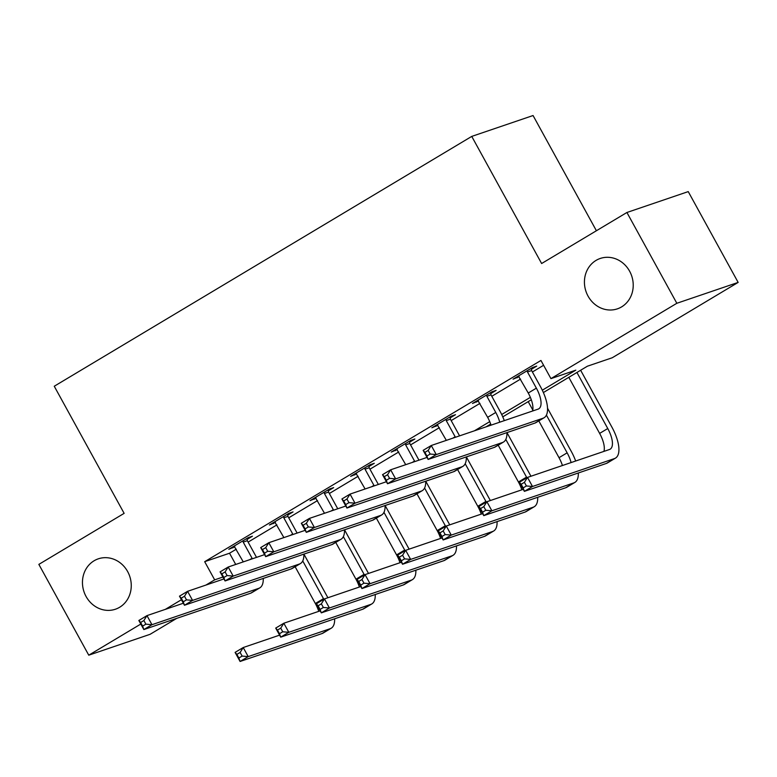 <?xml version="1.0" encoding="UTF-8"?>
<svg xmlns="http://www.w3.org/2000/svg" width="777" height="777" viewBox="0 0 777 777"><rect width="100%" height="100%" fill="white"/><g stroke="black" fill="none" stroke-linecap="round" stroke-linejoin="round"><path stroke-width="1.17" d="M127.651 571.581A26.612 24.136 71.2 0 1 115.433 609.217A26.612 24.136 71.2 0 1 86.062 596.464A26.612 24.136 71.2 0 1 98.281 558.838A26.612 24.136 71.2 0 1 127.651 571.581M629.613 271.202A26.612 24.136 71.2 0 1 617.404 308.838A26.612 24.136 71.2 0 1 588.034 296.086A26.612 24.136 71.2 0 1 600.252 258.459A26.612 24.136 71.2 0 1 629.613 271.202M596.406 230.75L533.061 115.53L471.746 136.402L54.254 386.237L124.135 513.354L38.85 564.384L88.763 655.186L140.812 624.038M471.746 136.402L541.627 263.52L626.913 212.49L688.237 191.608L738.15 282.41L612.257 357.75L587.393 366.21L543.376 392.55M176.729 618.366L150.087 634.314L88.763 655.186M542.297 390.2L575.796 370.163L550.932 378.622L540.947 360.46L204.681 561.684L229.536 553.224L236.295 549.184M248.116 542.103L276.913 524.883M288.733 517.803L317.521 500.573M329.341 493.502L358.129 476.272M369.959 469.201L398.747 451.971M410.567 444.9L439.355 427.671M451.184 420.59L479.972 403.37M491.792 396.289L520.58 379.069M532.41 371.989L543.599 365.287M531.419 369.269L536.722 366.093L532.575 367.502L513.082 379.166L519.114 376.631M490.811 393.57L496.105 390.394L491.967 391.802L472.474 403.477L478.506 400.932M450.194 417.871L455.497 414.695L451.35 416.113L431.857 427.777L437.888 425.233M409.586 442.171L414.879 439.005L410.742 440.413L391.249 452.078L397.28 449.533M368.968 466.472L374.271 463.306L370.124 464.714L350.631 476.379L356.672 473.834M328.36 490.782L333.663 487.606L329.516 489.015L310.023 500.679L316.054 498.144M287.743 515.083L293.046 511.907L288.908 513.315L269.405 524.98L275.447 522.445M247.135 539.384L252.438 536.208L248.29 537.626L228.797 549.29L234.829 546.746M626.913 212.49L676.835 303.283L738.15 282.41M165.326 609.372L181.42 599.737M205.934 585.071L214.666 579.846L222.921 577.039M204.681 561.684L214.666 579.846M550.932 378.622L676.835 303.283M474.465 430.788L489.743 421.649M501.689 414.5L530.361 397.348M531.303 399.776L502.768 416.851M490.685 424.077L486.072 426.845M229.536 553.224L235.713 564.452M516.783 376.952L517.229 377.758M476.175 401.253L476.612 402.059M435.557 425.563L436.004 426.359M394.949 449.864L395.386 450.67M354.331 474.164L354.778 474.97M313.723 498.465L314.17 499.271M273.115 522.766L273.553 523.572M232.498 547.076L232.945 547.872M518.385 376L528.253 393.016A20.794 8.596 -120.9 0 1 532.546 411.023M527.476 371.969L536.373 388.16A20.794 8.596 -120.9 0 1 538.762 408.819A20.794 8.596 -120.9 0 1 538.072 409.139L431.264 445.503L436.256 454.584L543.065 418.22A31.187 12.888 59.1 0 0 544.104 417.735A31.187 12.888 59.1 0 0 540.52 386.752L531.623 370.561L527.476 371.969L527.282 370.678M531.274 368.288L531.623 370.561M430.167 454.05L436.256 454.584L428.127 459.44L423.144 450.359L431.264 445.503L428.166 450.417L424.922 452.36L426.913 455.992L430.167 454.05L428.166 450.417M426.913 455.992L428.127 459.44L534.945 423.077A31.187 12.888 59.1 0 0 535.984 422.601L544.104 417.735M423.144 450.359L424.922 452.36M526.408 485.955L524.407 482.332L521.163 484.275L523.154 487.907L526.408 485.955L532.498 486.489L524.368 491.355L519.376 482.274L527.505 477.408L532.498 486.489L614.442 458.595A31.187 12.888 59.1 0 0 615.481 458.109A31.187 12.888 59.1 0 0 611.897 427.117L580.633 370.25M576.932 372.465L607.76 428.535A20.794 8.596 -120.9 0 1 610.149 449.193A20.794 8.596 -120.9 0 1 609.45 449.514L527.505 477.408L524.407 482.332M568.813 377.331L599.63 433.391A20.794 8.596 -120.9 0 1 603.923 451.398M523.154 487.907L524.368 491.355L606.322 463.451A31.187 12.888 59.1 0 0 607.361 462.975L615.481 458.109M519.376 482.274L521.163 484.275M477.768 400.301L487.645 417.317A20.794 8.596 -120.9 0 1 491.045 425.145M490.656 392.589L491.006 394.862L486.868 396.28L495.765 412.461A20.794 8.596 -120.9 0 1 499.718 422.193M486.868 396.28L486.664 394.978M504.283 420.639A31.187 12.888 59.1 0 0 499.902 411.052L491.006 394.862M389.549 478.35L387.558 474.718L384.304 476.66L386.305 480.293L389.549 478.35L395.639 478.885L387.519 483.741L382.527 474.669L390.646 469.803L395.639 478.885L502.457 442.521A31.187 12.888 59.1 0 0 503.486 442.045A31.187 12.888 59.1 0 0 506.925 432.614M427.02 457.42L390.646 469.803L387.558 474.718M386.305 480.293L387.519 483.741L494.327 447.377A31.187 12.888 59.1 0 0 495.367 446.901L503.486 442.045M382.527 474.669L384.304 476.66M437.16 424.601L446.338 440.365M450.048 416.89L450.398 419.172L446.251 420.58L455.147 436.761A20.794 8.596 -120.9 0 1 455.429 437.276M446.251 420.58L446.056 419.279M459.576 435.868A31.187 12.888 59.1 0 0 459.294 435.353L450.398 419.172M348.941 502.651L346.94 499.019L343.696 500.971L345.687 504.603L348.941 502.651L355.031 503.185L346.911 508.051L341.919 498.97L350.038 494.104L355.031 503.185L461.839 466.822A31.187 12.888 59.1 0 0 462.878 466.346A31.187 12.888 59.1 0 0 466.307 456.925M386.412 481.721L350.038 494.104L346.94 499.019M345.687 504.603L346.911 508.051L453.719 471.688A31.187 12.888 59.1 0 0 454.759 471.202L462.878 466.346M341.919 498.97L343.696 500.971M396.542 448.902L405.73 464.675M409.43 441.19L409.78 443.473L405.643 444.881L414.539 461.062A20.794 8.596 -120.9 0 1 414.821 461.577M405.643 444.881L405.439 443.58M418.958 460.169A31.187 12.888 59.1 0 0 418.686 459.654L409.78 443.473M308.333 526.961L306.332 523.329L303.079 525.271L305.079 528.904L308.333 526.961L314.413 527.486L306.293 532.352L301.301 523.271L309.421 518.405L314.413 527.486L421.231 491.122A31.187 12.888 59.1 0 0 422.27 490.646A31.187 12.888 59.1 0 0 425.699 481.225M345.794 506.031L309.421 518.405L306.332 523.329M305.079 528.904L306.293 532.352L413.102 495.988A31.187 12.888 59.1 0 0 414.141 495.503L422.27 490.646M301.301 523.271L303.079 525.271M575.67 461.014A31.187 12.888 59.1 0 0 571.289 451.427L547.523 408.207M546.416 415.122L567.142 452.836A20.794 8.596 -120.9 0 1 571.095 462.568M528.205 401.631L532.789 409.974M538.801 420.911L559.022 457.692A20.794 8.596 -120.9 0 1 562.431 465.52M485.79 510.266L483.799 506.633L480.545 508.576L482.546 512.208L485.79 510.266L491.88 510.79L483.76 515.656L478.768 506.575L486.888 501.719L491.88 510.79L573.834 482.896A31.187 12.888 59.1 0 0 574.873 482.42A31.187 12.888 59.1 0 0 578.302 472.989M523.261 489.335L486.888 501.719L483.799 506.633M482.546 512.208L483.76 515.656L565.714 487.752A31.187 12.888 59.1 0 0 566.754 487.276L574.873 482.42M478.768 506.575L480.545 508.576M530.953 476.233A31.187 12.888 59.1 0 0 530.672 475.728L506.973 432.604M505.798 439.432L526.534 477.136A20.794 8.596 -120.9 0 1 526.884 477.787M498.193 445.211L518.414 481.993A20.794 8.596 -120.9 0 1 521.814 489.821M445.182 534.566L443.181 530.934L439.937 532.876L441.928 536.509L445.182 534.566L451.272 535.1L443.143 539.957L438.16 530.876L446.28 526.019L451.272 535.1L533.226 507.196A31.187 12.888 59.1 0 0 534.255 506.721A31.187 12.888 59.1 0 0 537.694 497.299M482.653 513.636L446.28 526.019L443.181 530.934M441.928 536.509L443.143 539.957L525.097 512.062A31.187 12.888 59.1 0 0 526.136 511.577L534.255 506.721M438.16 530.876L439.937 532.876M490.345 500.543A31.187 12.888 59.1 0 0 490.064 500.029L466.355 456.905M465.19 463.733L485.916 501.437A20.794 8.596 -120.9 0 1 486.266 502.088M457.575 469.512L477.797 506.303A20.794 8.596 -120.9 0 1 481.206 514.131M404.564 558.867L402.573 555.234L399.32 557.177L401.32 560.809L404.564 558.867L410.654 559.401L402.535 564.257L397.542 555.176L405.662 550.32L410.654 559.401L492.608 531.497A31.187 12.888 59.1 0 0 493.648 531.021A31.187 12.888 59.1 0 0 497.076 521.6M442.035 537.937L405.662 550.32L402.573 555.234M401.32 560.809L402.535 564.257L484.489 536.363A31.187 12.888 59.1 0 0 485.528 535.877L493.648 531.021M397.542 555.176L399.32 557.177M355.934 473.212L365.112 488.976M368.822 465.501L369.172 467.773L365.025 469.182L373.931 485.372A20.794 8.596 -120.9 0 1 374.203 485.878M365.025 469.182L364.831 467.89M378.35 484.469A31.187 12.888 59.1 0 0 378.069 483.954L369.172 467.773M267.715 551.262L265.724 547.63L262.471 549.572L264.471 553.205L267.715 551.262L273.805 551.796L265.685 556.653L260.693 547.571L268.813 542.715L273.805 551.796L380.613 515.433A31.187 12.888 59.1 0 0 381.653 514.947A31.187 12.888 59.1 0 0 385.081 505.526M305.186 530.332L268.813 542.715L265.724 547.63M264.471 553.205L265.685 556.653L372.494 520.289A31.187 12.888 59.1 0 0 373.533 519.813L381.653 514.947M260.693 547.571L262.471 549.572M449.728 524.844A31.187 12.888 59.1 0 0 449.456 524.329L425.747 481.206M424.582 488.034L445.308 525.738A20.794 8.596 -120.9 0 1 445.658 526.388M416.967 493.822L437.189 530.604A20.794 8.596 -120.9 0 1 440.598 538.432M363.957 583.168L361.956 579.535L358.712 581.478L360.713 585.11L363.957 583.168L370.046 583.702L361.927 588.558L356.934 579.487L365.054 574.621L370.046 583.702L452 555.798A31.187 12.888 59.1 0 0 453.04 555.322A31.187 12.888 59.1 0 0 456.468 545.901M401.427 562.237L365.054 574.621L361.956 579.535M360.713 585.11L361.927 588.558L443.871 560.664A31.187 12.888 59.1 0 0 444.91 560.178L453.04 555.322M356.934 579.487L358.712 581.478M315.326 497.513L324.504 513.276M328.205 489.801L328.564 492.074L324.417 493.482L333.314 509.673A20.794 8.596 -120.9 0 1 333.595 510.178M324.417 493.482L324.213 492.191M337.733 508.77A31.187 12.888 59.1 0 0 337.461 508.265L328.564 492.074M227.107 575.563L225.107 571.93L221.863 573.873L223.854 577.505L227.107 575.563L233.197 576.097L225.068 580.953L220.076 571.872L228.205 567.016L233.197 576.097L340.005 539.733A31.187 12.888 59.1 0 0 341.045 539.248A31.187 12.888 59.1 0 0 344.473 529.827M264.568 554.632L228.205 567.016L225.107 571.93M223.854 577.505L225.068 580.953L331.876 544.59A31.187 12.888 59.1 0 0 332.915 544.114L341.045 539.248M220.076 571.872L221.863 573.873M274.708 521.814L283.887 537.577M287.597 514.102L287.946 516.375L283.809 517.793L292.706 533.974A20.794 8.596 -120.9 0 1 292.978 534.489M283.809 517.793L283.605 516.491M297.125 533.071A31.187 12.888 59.1 0 0 296.843 532.566L287.946 516.375M186.49 599.863L184.499 596.231L181.245 598.173L183.246 601.806L186.49 599.863L192.579 600.398L184.46 605.254L179.468 596.173L187.587 591.316L192.579 600.398L299.388 564.034A31.187 12.888 59.1 0 0 300.427 563.558A31.187 12.888 59.1 0 0 303.856 554.127M223.961 578.933L187.587 591.316L184.499 596.231M183.246 601.806L184.46 605.254L291.268 568.89A31.187 12.888 59.1 0 0 292.307 568.414L300.427 563.558M179.468 596.173L181.245 598.173M234.1 546.114L243.279 561.878M246.979 538.403L247.339 540.685L243.191 542.093L252.088 558.274A20.794 8.596 -120.9 0 1 252.37 558.789M243.191 542.093L242.987 540.792M256.507 557.371A31.187 12.888 59.1 0 0 256.235 556.866L247.339 540.685M145.882 624.164L143.881 620.532L140.637 622.484L142.628 626.107L145.882 624.164L151.971 624.698L143.842 629.564L138.85 620.483L146.979 615.617L151.971 624.698L258.78 588.335A31.187 12.888 59.1 0 0 259.819 587.859A31.187 12.888 59.1 0 0 263.248 578.438M183.343 603.234L146.979 615.617L143.881 620.532M142.628 626.107L143.842 629.564L250.66 593.201A31.187 12.888 59.1 0 0 251.699 592.715L259.819 587.859M138.85 620.483L140.637 622.484M409.12 549.145A31.187 12.888 59.1 0 0 408.838 548.63L385.13 505.506M383.964 512.334L404.7 550.048A20.794 8.596 -120.9 0 1 405.05 550.689M376.35 518.123L396.571 554.904A20.794 8.596 -120.9 0 1 399.98 562.733M323.349 607.468L321.348 603.836L318.094 605.788L320.095 609.421L323.349 607.468L329.429 608.002L321.309 612.868L316.317 603.787L324.446 598.921L329.429 608.002L411.383 580.108A31.187 12.888 59.1 0 0 412.422 579.623A31.187 12.888 59.1 0 0 415.85 570.201M360.81 586.538L324.446 598.921L321.348 603.836M320.095 609.421L321.309 612.868L403.263 584.964A31.187 12.888 59.1 0 0 404.302 584.489L412.422 579.623M316.317 603.787L318.094 605.788M368.502 573.445A31.187 12.888 59.1 0 0 368.23 572.94L344.522 529.817M343.356 536.635L364.083 574.349A20.794 8.596 -120.9 0 1 364.432 574.99M335.742 542.424L355.963 579.205A20.794 8.596 -120.9 0 1 359.372 587.033M282.731 631.779L280.74 628.146L277.486 630.089L279.487 633.721L282.731 631.779L288.821 632.303L280.701 637.169L275.709 628.088L283.828 623.232L288.821 632.303L370.775 604.409A31.187 12.888 59.1 0 0 371.814 603.923A31.187 12.888 59.1 0 0 375.242 594.502M320.202 610.848L283.828 623.232L280.74 628.146M279.487 633.721L280.701 637.169L362.645 609.265A31.187 12.888 59.1 0 0 363.685 608.789L371.814 603.923M275.709 628.088L277.486 630.089M327.894 597.746A31.187 12.888 59.1 0 0 327.612 597.241L303.904 554.118M302.739 560.936L323.475 598.649A20.794 8.596 -120.9 0 1 323.824 599.3M295.124 566.724L315.345 603.506A20.794 8.596 -120.9 0 1 318.755 611.334M242.123 656.079L240.122 652.447L236.878 654.389L238.869 658.022L242.123 656.079L248.213 656.614L240.083 661.47L235.091 652.389L243.22 647.532L248.213 656.614L330.157 628.71A31.187 12.888 59.1 0 0 331.196 628.234A31.187 12.888 59.1 0 0 334.625 618.803M279.584 635.149L243.22 647.532L240.122 652.447M238.869 658.022L240.083 661.47L322.037 633.566A31.187 12.888 59.1 0 0 323.077 633.09L331.196 628.234M235.091 652.389L236.878 654.389M536.373 388.16L528.253 393.016M543.065 418.22L534.945 423.077M607.76 428.535L599.63 433.391M614.442 458.595L606.322 463.451M495.765 412.461L487.645 417.317M502.457 442.521L494.327 447.377M455.147 436.761L452.806 438.17M461.839 466.822L453.719 471.688M414.539 461.062L412.189 462.47M421.231 491.122L413.102 495.988M567.142 452.836L559.022 457.692M573.834 482.896L565.714 487.752M526.534 477.136L518.414 481.993M533.226 507.196L525.097 512.062M485.916 501.437L477.797 506.303M492.608 531.497L484.489 536.363M373.931 485.372L371.581 486.771M380.613 515.433L372.494 520.289M445.308 525.738L437.189 530.604M452 555.798L443.871 560.664M333.314 509.673L330.963 511.072M340.005 539.733L331.876 544.59M292.706 533.974L290.355 535.382M299.388 564.034L291.268 568.89M252.088 558.274L249.738 559.683M258.78 588.335L250.66 593.201M404.7 550.048L396.571 554.904M411.383 580.108L403.263 584.964M364.083 574.349L355.963 579.205M370.775 604.409L362.645 609.265M323.475 598.649L315.345 603.506M330.157 628.71L322.037 633.566"/></g></svg>
